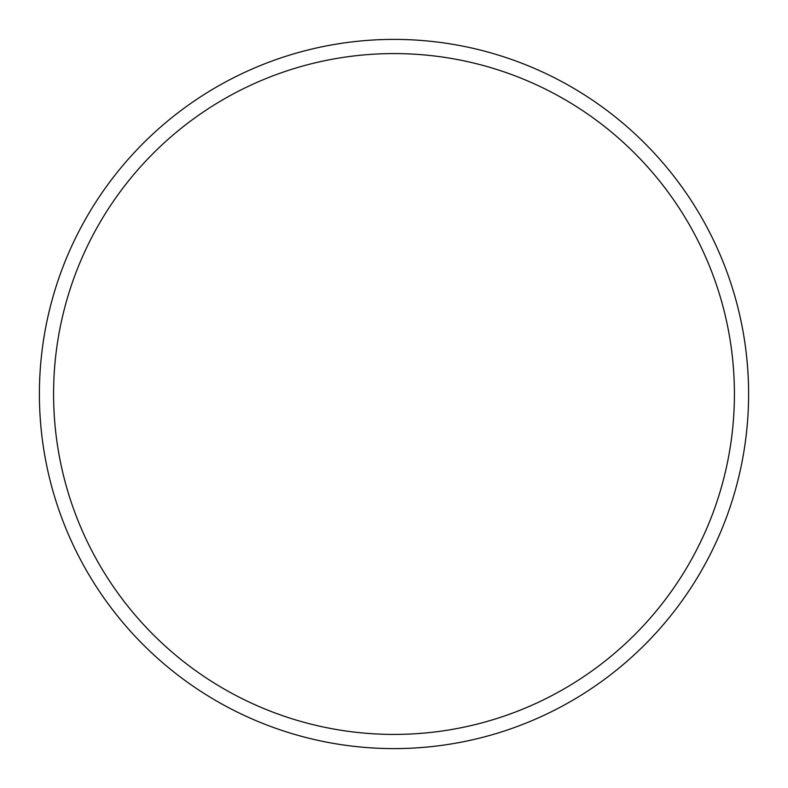 <?xml version="1.0" encoding="UTF-8"?>
<svg xmlns="http://www.w3.org/2000/svg" width="788" height="788" viewBox="0 0 788 788"><rect width="100%" height="100%" fill="white"/><g stroke="black" fill="none" stroke-linecap="round" stroke-linejoin="round"><path stroke-width="1.18" d="M734.416 394A340.416 340.416 0 0 0 394 53.584A340.416 340.416 0 0 0 53.584 394A340.416 340.416 0 0 0 394 734.416A340.416 340.416 0 0 0 734.416 394M39.4 394A354.6 354.6 0 0 1 394 39.4A354.6 354.6 0 0 1 748.6 394A354.6 354.6 0 0 1 394 748.6A354.6 354.6 0 0 1 39.4 394"/></g></svg>
